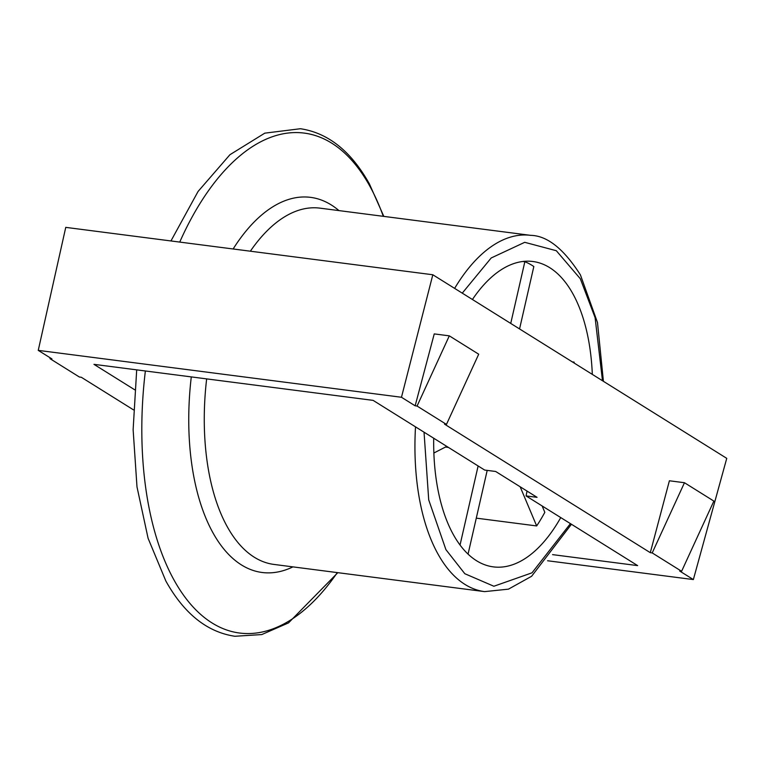 <?xml version="1.0" encoding="UTF-8"?>
<svg xmlns="http://www.w3.org/2000/svg" width="765" height="765" viewBox="0 0 765 765"><rect width="100%" height="100%" fill="white"/><g stroke="black" fill="none" stroke-linecap="round" stroke-linejoin="round"><path stroke-width="1.15" d="M476.279 518.144L536.667 525.938A153.956 77.6 97.4 0 0 544.823 512.321L542.136 505.952M560.755 517.58A153.956 77.6 -82.6 0 1 493.406 566.884A153.956 77.6 -82.6 0 1 433.707 438.221M602.485 380.741L595.103 317.657L580.319 278.756L556.318 250.719L524.723 242.314L491.187 257.977L462.261 293.148M424.04 432.187L428.716 499.87L445.909 549.624L464.814 573.712L493.874 586.248L532.019 572.813L570.422 523.623M472.426 299.498A153.956 77.6 -82.6 0 1 532.832 261.496A153.956 77.6 -82.6 0 1 592.32 374.391M574.209 363.079A153.956 77.6 97.4 0 0 574.133 362.122L572.306 361.883M519.559 328.94L533.827 266.536A153.956 77.6 97.4 0 0 524.847 261.716L522.916 261.467M524.847 261.716L510.733 323.423M574.133 362.122L573.339 362.534M520.152 486.77L536.667 525.938M468.065 554.08L487.2 470.389M478.125 465.971L460.052 544.986M445.469 447.056L448.472 447.449M433.87 453.014L446.779 446.387M527.047 491.082L526.071 495.921L637.647 565.612L552.569 554.625M134.697 389.777L93.961 364.341L373.11 400.372L484.685 470.064L495.672 471.479L537.059 497.336L526.071 495.921M133.502 409.868L81.31 377.269L79.397 377.021L50.002 358.661L51.924 358.909L38.25 350.37L65.752 227.368L432.818 274.759L726.75 458.35L693.358 579.574L547.587 560.755M681.605 571.283L713.86 501.085L684.465 482.725L652.21 552.923L681.605 571.283L679.693 571.034L693.358 579.574M652.21 552.923L650.298 552.674L669.394 480.774L684.465 482.725M446.464 424.403L478.708 354.205L449.313 335.845L417.068 406.052L446.464 424.403L444.542 424.164L650.298 552.674M417.068 406.052L415.146 405.804L434.243 333.903L449.313 335.845M38.25 350.37L401.472 397.264L415.146 405.804M432.818 274.759L401.472 397.264M50.002 358.661L50.05 357.743M206.655 378.885A179.622 90.528 97.4 0 0 227.262 526.731A179.622 90.528 97.4 0 0 273.956 564.427L484.628 591.622A179.622 90.528 -82.6 0 1 437.924 553.927A179.622 90.528 -82.6 0 1 415.51 426.86M292.947 566.875A189.127 95.329 -82.6 0 1 212.957 532.794A189.127 95.329 -82.6 0 1 191.288 376.906M233.134 248.979A189.127 95.329 -82.6 0 1 338.943 210.595M454.63 288.386A179.622 90.528 -82.6 0 1 530.623 235.343L319.952 208.147A179.622 90.528 97.4 0 0 250.356 251.207M145.369 370.977A252.077 127.047 97.4 0 0 174.085 580.147A252.077 127.047 97.4 0 0 337.308 572.602M383.294 216.323A252.077 127.047 97.4 0 0 369.705 185.943A252.077 127.047 97.4 0 0 179.737 242.084M484.628 591.622L508.448 589.155L531.598 576.284L571.445 524.255M603.413 381.314L597.484 322.524L580.444 274.941C563.824 248.864 547.214 235.668 530.623 235.343M337.824 572.669L288.52 622.892L261.754 634.567L234.893 636.27C207.095 632.091 184.088 613.683 165.871 581.056L148.085 538.283L136.992 486.894L133.129 429.701L136.696 369.858M383.82 216.39L369.428 183.944C351.202 151.317 328.195 132.909 300.406 128.73L264.786 133.158L229.949 154.702L198.068 191.46L170.949 240.956"/></g></svg>
